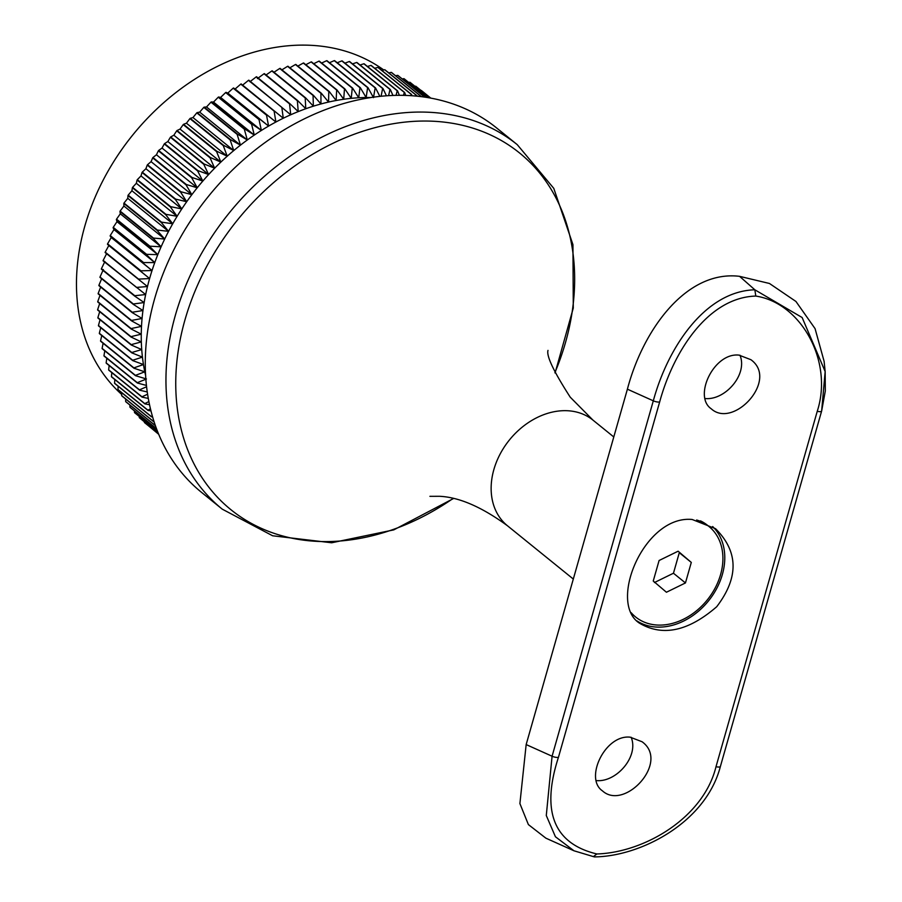 <?xml version="1.0" encoding="UTF-8"?>
<svg xmlns="http://www.w3.org/2000/svg" width="902" height="902" viewBox="0 0 902 902"><rect width="100%" height="100%" fill="white"/><g stroke="black" fill="none" stroke-linecap="round" stroke-linejoin="round"><path stroke-width="1.35" d="M144.388 422.474A216.255 166.904 129 0 0 144.624 422.688L158.572 433.986L144.297 421.73M158.707 434.302L149.664 426.781M157.422 431.1L134.499 412.552A216.255 166.904 129 0 0 134.714 412.789L157.455 431.19M134.499 412.552L134.409 410.872M158.121 432.87L139.314 417.649A216.255 166.904 129 0 0 139.539 417.885L158.154 432.937M139.314 417.649L139.212 416.431M155.381 425.575L125.671 401.537A216.255 166.904 129 0 0 125.863 401.807L155.437 425.733M125.671 401.537L125.66 399.011M156.486 428.653L129.944 407.174A216.255 166.904 129 0 0 130.159 407.433L156.531 428.777M129.944 407.174L129.888 405.066M152.337 415.957L151.322 416.521L117.97 389.529A216.255 166.904 129 0 0 118.139 389.822L151.491 416.814L152.618 416.938M117.97 389.529L118.128 386.248M154.152 421.933L121.68 395.651A216.255 166.904 129 0 0 121.86 395.933L154.208 422.113M121.68 395.651L121.736 392.742M148.886 401.57L144.794 403.6L111.442 376.608A216.255 166.904 129 0 0 111.577 376.912L144.929 403.904L149.529 404.705M111.442 376.608L111.837 372.639M150.465 408.82L147.905 410.162L114.554 383.181A216.255 166.904 129 0 0 114.712 383.474L148.063 410.466L150.972 410.895M114.554 383.181L114.825 379.539M146.586 386.755L139.483 389.844L106.132 362.852A216.255 166.904 129 0 0 106.244 363.179L139.596 390.171L147.263 391.975M106.132 362.852L106.819 358.274M147.601 394.219L141.986 396.812L108.635 369.831A216.255 166.904 129 0 0 108.759 370.147L142.11 397.139L148.3 398.402M108.635 369.831L109.165 365.547M105.207 252.12L108.815 245.524L107.451 244.216L149.597 278.538L138.547 279.113L105.207 252.12A216.255 166.904 129 0 0 105.094 252.504L147.477 286.543L136.495 287.411L103.155 260.419A216.255 166.904 129 0 0 103.065 260.802L145.65 294.548L134.77 295.709L101.419 268.717A216.255 166.904 129 0 0 101.34 269.1L134.691 296.093L144.151 302.553L133.361 303.985L100.009 276.993A216.255 166.904 129 0 0 99.953 277.376L133.304 304.369L142.944 310.536L132.278 312.239L98.927 285.246A216.255 166.904 129 0 0 98.882 285.63L132.233 312.611L142.065 318.474L131.523 320.435L98.171 293.443A216.255 166.904 129 0 0 98.138 293.827L131.489 320.819L141.501 326.366L131.094 328.576L97.743 301.595A216.255 166.904 129 0 0 97.732 301.967L131.083 328.959L141.264 334.18L130.993 336.649L97.641 309.657A216.255 166.904 129 0 0 97.653 310.029L131.004 337.021L141.332 341.926L131.23 344.62L97.878 317.639A216.255 166.904 129 0 0 97.901 318L131.252 344.992L141.727 349.57L131.793 352.502L98.442 325.509A216.255 166.904 129 0 0 98.476 325.87L131.827 352.862L142.437 357.113L132.684 360.259L99.333 333.266A216.255 166.904 129 0 0 99.378 333.616L132.729 360.608L143.463 364.543L133.902 367.881L100.55 340.888A216.255 166.904 129 0 0 100.618 341.238L133.958 368.23L144.794 371.827L135.435 375.367L102.095 348.375A216.255 166.904 129 0 0 102.174 348.713L135.525 375.706L146.451 378.975L137.307 382.685A216.255 166.904 129 0 0 137.397 383.023L146.44 385.436M102.095 348.375L103.11 343.267M137.307 382.685L103.956 355.704A216.255 166.904 129 0 0 104.046 356.031L137.397 383.023M103.956 355.704L104.801 350.844M99.333 333.266L100.731 327.697M100.55 340.888L101.757 335.544M97.878 317.639L99.694 311.686M98.442 325.509L100.043 319.736M97.743 301.595L99.998 295.326M97.641 309.657L99.682 303.546M98.927 285.246L101.644 278.752M98.171 293.443L100.652 287.061M101.419 268.717L104.869 261.546M100.009 276.993L103.358 269.551M103.155 260.419L106.684 253.53M242.48 85.239L248.456 80.346L281.807 107.327L283.273 118.241A208.723 161.097 129 0 0 275.888 122.018L233.517 87.979L235.106 89.016L240.766 84.111L274.118 111.093L275.888 122.018A208.723 161.097 129 0 0 268.593 126.088L225.996 92.342L227.8 93.086L233.167 88.182L266.518 115.163L268.593 126.088A208.723 161.097 129 0 0 261.388 130.44L251.94 123.98L218.588 96.988L220.595 97.439L225.647 92.545L258.998 119.538L261.388 130.44A208.723 161.097 129 0 0 254.285 135.075L244.645 128.907L211.293 101.926L213.503 102.073L218.239 97.213L251.59 124.205L254.285 135.075A208.723 161.097 129 0 0 247.306 139.979L237.474 134.116L204.123 107.135L206.524 106.966L210.955 102.163L244.307 129.144L247.306 139.979A208.723 161.097 129 0 0 240.462 145.143L230.45 139.596L197.098 112.603L199.68 112.13L203.796 107.383L237.147 134.364L240.462 145.143A208.723 161.097 129 0 0 233.765 150.555L223.583 145.323L190.232 118.342L192.972 117.553L196.783 112.863L230.134 139.855L233.765 150.555A208.723 161.097 129 0 0 227.214 156.215L216.886 151.299L183.534 124.318L186.432 123.202L189.916 118.613L223.268 145.594L227.214 156.215A208.723 161.097 129 0 0 220.843 162.101L210.369 157.523L177.017 130.531L180.05 129.099L183.23 124.6L216.581 151.592L220.843 162.101A208.723 161.097 129 0 0 214.642 168.212L204.032 163.961L170.681 136.969L173.849 135.21L176.713 130.824L210.065 157.816L214.642 168.212A208.723 161.097 129 0 0 208.633 174.537L197.91 170.613L164.559 143.621L167.851 141.535L170.399 137.273L203.751 164.265L208.633 174.537A208.723 161.097 129 0 0 202.826 181.065L191.991 177.469L158.639 150.476L162.033 148.052L164.277 143.937L197.628 170.918L202.826 181.065A208.723 161.097 129 0 0 197.222 187.774L186.297 184.504L152.945 157.523L156.441 154.772L158.369 150.803L191.72 177.784L197.222 187.774A208.723 161.097 129 0 0 191.844 194.674L180.84 191.731L147.488 164.739L151.062 161.661L152.686 157.85L186.037 184.842L191.844 194.674A208.723 161.097 129 0 0 186.703 201.721L175.619 199.116L142.268 172.135L145.91 168.719L147.24 165.077L180.592 192.07L186.703 201.721A208.723 161.097 129 0 0 181.787 208.937L170.658 206.659L137.307 179.667L140.994 175.924L142.031 172.474L175.383 199.466L181.787 208.937A208.723 161.097 129 0 0 177.119 216.288L165.945 214.338L132.594 187.345L136.337 183.275L137.081 180.028L170.433 207.009L177.119 216.288A208.723 161.097 129 0 0 172.71 223.764L161.503 222.14L128.163 195.148L131.929 190.75L132.38 187.706L165.731 214.699L172.71 223.764A208.723 161.097 129 0 0 168.573 231.352L157.343 230.055L123.991 203.063L127.78 198.339L127.96 195.52L161.311 222.501L168.573 231.352A208.723 161.097 129 0 0 164.694 239.041L153.464 238.072L120.124 211.079L123.912 206.028L123.811 203.435L157.162 230.427L164.694 239.041A208.723 161.097 129 0 0 161.097 246.821L149.879 246.167L116.527 219.175L120.316 213.808L119.943 211.451L153.295 238.444L161.097 246.821A208.723 161.097 129 0 0 157.782 254.668L146.586 254.33L113.235 227.349L117.001 221.666L116.369 219.558L149.721 246.539L157.782 254.668A208.723 161.097 129 0 0 154.761 262.583L143.598 262.561L110.247 235.569L113.968 229.582L113.1 227.721L146.44 254.714L154.761 262.583A208.723 161.097 129 0 0 152.032 270.544L140.926 270.814L107.575 243.833L111.239 237.53L110.123 235.952L152.032 270.544A208.723 161.097 129 0 0 149.597 278.538A208.723 161.097 129 0 0 147.477 286.543A208.723 161.097 129 0 0 145.65 294.548A208.723 161.097 129 0 0 144.151 302.553A208.723 161.097 129 0 0 142.944 310.536A208.723 161.097 129 0 0 142.065 318.474A208.723 161.097 129 0 0 141.501 326.366A208.723 161.097 129 0 0 141.264 334.18A208.723 161.097 129 0 0 141.332 341.926A208.723 161.097 129 0 0 141.727 349.57A208.723 161.097 129 0 0 142.437 357.113A208.723 161.097 129 0 0 143.463 364.543A208.723 161.097 129 0 0 144.794 371.827A208.723 161.097 129 0 0 145.628 375.615M249.933 81.755L256.202 76.884L289.553 103.877L290.726 114.768L248.817 80.177A216.255 166.904 129 0 0 248.456 80.346M257.442 78.587L264.004 73.761L297.356 100.742L298.235 111.6A208.723 161.097 129 0 0 290.726 114.768A208.723 161.097 129 0 0 283.273 118.241L241.127 83.92A216.255 166.904 129 0 0 240.766 84.111M266.056 74.979L271.84 70.942L305.192 97.935L305.778 108.736L297.716 100.607L264.365 73.614A216.255 166.904 129 0 0 264.004 73.761M273.971 72.25L279.71 68.473L313.062 95.454L313.366 106.188A208.723 161.097 129 0 0 305.778 108.736A208.723 161.097 129 0 0 298.235 111.6L289.914 103.73L256.563 76.738A216.255 166.904 129 0 0 256.202 76.884M281.92 69.86L287.58 66.32L320.932 93.312L320.954 103.967L313.422 95.353L280.071 68.36A216.255 166.904 129 0 0 279.71 68.473M289.88 67.797L295.45 64.516L328.802 91.508L328.553 102.061A208.723 161.097 129 0 0 320.954 103.967A208.723 161.097 129 0 0 313.366 106.188L305.553 97.811L272.212 70.83A216.255 166.904 129 0 0 271.84 70.942M297.852 66.094L303.298 63.05L336.649 90.042L336.142 100.494L329.162 91.429L295.811 64.437A216.255 166.904 129 0 0 295.45 64.516M305.801 64.718L311.122 61.934L344.474 88.915L343.707 99.254A208.723 161.097 129 0 0 336.142 100.494A208.723 161.097 129 0 0 328.553 102.061L321.292 93.222L287.941 66.229A216.255 166.904 129 0 0 287.58 66.32M313.738 63.704L318.902 61.156L352.254 88.137L351.239 98.341L344.835 88.87L311.483 61.888A216.255 166.904 129 0 0 311.122 61.934M321.619 63.039L326.614 60.716L359.966 87.708L358.714 97.766A208.723 161.097 129 0 0 351.239 98.341A208.723 161.097 129 0 0 343.707 99.254L337.021 89.986L303.67 62.993A216.255 166.904 129 0 0 303.298 63.05M329.467 62.723L334.27 60.637L367.621 87.629L366.133 97.529L360.326 87.697L326.975 60.705A216.255 166.904 129 0 0 326.614 60.716M370.654 97.551A208.723 161.097 129 0 0 366.133 97.529A208.723 161.097 129 0 0 358.714 97.766L352.614 88.114L319.263 61.122A216.255 166.904 129 0 0 318.902 61.156M337.235 62.757L341.824 60.896L375.176 87.889L373.473 97.619L367.971 87.629A216.255 166.904 129 0 0 367.621 87.629M379.855 96.356L375.525 87.911L342.174 60.919A216.255 166.904 129 0 0 341.824 60.896M367.971 87.629L334.619 60.637A216.255 166.904 129 0 0 334.27 60.637M352.535 63.895L356.64 62.475L389.991 89.456L388.604 95.635M392.934 95.42L390.329 89.512L356.978 62.52A216.255 166.904 129 0 0 356.64 62.475M344.936 63.151L349.288 61.516L382.64 88.497L381.095 96.232M386.428 95.77L382.989 88.543L349.638 61.55A216.255 166.904 129 0 0 349.288 61.516M367.43 66.455L370.959 65.418L404.31 92.41L403.498 95.341M405.72 95.398L404.637 92.489L371.286 65.508A216.255 166.904 129 0 0 370.959 65.418M360.033 65L363.867 63.771L397.218 90.764L396.068 95.33M399.36 95.296L397.545 90.831L364.205 63.839A216.255 166.904 129 0 0 363.867 63.771M381.805 70.412L384.669 69.725L417.378 96.187M417.57 96.21L384.985 69.837A216.255 166.904 129 0 0 384.669 69.725M374.68 68.259L377.893 67.402L411.244 94.394L410.861 95.646M411.988 95.725L411.56 94.496L378.209 67.503A216.255 166.904 129 0 0 377.893 67.402M395.583 75.745L397.692 75.351L424.526 97.066M424.662 97.089L397.985 75.497A216.255 166.904 129 0 0 397.692 75.351M388.773 72.904L391.276 72.374L421.245 96.627M421.403 96.649L391.581 72.51A216.255 166.904 129 0 0 391.276 72.374M408.674 82.432L409.936 82.274L429.127 97.799M429.194 97.811L410.207 82.443A216.255 166.904 129 0 0 409.936 82.274M402.224 78.925L403.916 78.654L427.176 97.472M427.277 97.495L404.197 78.812A216.255 166.904 129 0 0 403.916 78.654M421.008 90.448L430.784 98.104L421.55 90.628A216.255 166.904 129 0 0 421.302 90.425M414.943 86.276L430.333 98.014M430.378 98.025L415.991 86.389A216.255 166.904 129 0 0 415.732 86.197M383.733 69.95A208.723 161.097 129 0 0 84.822 226.109A208.723 161.097 129 0 0 121.702 394.467M555.08 373L573.277 308.078L572.939 244.634L553.783 188.36L517.252 144.658L496.574 127.926A234.452 180.952 129 0 0 154.659 298.618A234.452 180.952 129 0 0 201.597 492.424L222.275 509.168L272.63 535.777L331.654 542.778L393.779 529.88L453.469 498.547M275.888 122.018L235.106 89.016M268.593 126.088L227.8 93.086M261.388 130.44L220.595 97.439M254.285 135.075L213.503 102.073M247.306 139.979L206.524 106.966M240.462 145.143L199.68 112.13M233.765 150.555L192.972 117.553M227.214 156.215L186.432 123.202M220.843 162.101L180.05 129.099M214.642 168.212L173.849 135.21M208.633 174.537L167.851 141.535M202.826 181.065L162.033 148.052M197.222 187.774L156.441 154.772M191.844 194.674L151.062 161.661M186.703 201.721L145.91 168.719M181.787 208.937L140.994 175.924M177.119 216.288L136.337 183.275M172.71 223.764L131.929 190.75M168.573 231.352L127.78 198.339M164.694 239.041L123.912 206.028M161.097 246.821L120.316 213.808M157.782 254.668L117.001 221.666M154.761 262.583L113.968 229.582M152.032 270.544L111.239 237.53M149.597 278.538L108.815 245.524M654.435 582.534L673.456 573.232L679.296 552.712L691.293 562.42L678.124 551.201L659.091 560.503L653.251 581.023L666.431 592.242L685.452 582.94L691.293 562.42M696.626 520.003A58.247 44.953 -51 0 1 708.916 526.441A58.247 44.953 -51 0 1 707.224 599.999A58.247 44.953 -51 0 1 635.628 617.002A58.247 44.953 -51 0 1 631.174 612.683M700.471 520.871A58.247 44.953 -51 0 1 707.472 525.28L708.916 526.441M635.628 617.002L634.196 615.829A58.247 44.953 -51 0 1 631.558 613.473M673.456 573.232L685.452 582.94M596.887 853.968C644.671 852.48 703.537 817.652 716.008 766.7L817.246 411.301C833.504 361.409 801.19 302.993 755.808 296.07C707.901 297.457 673.264 351.893 659.666 401.942L558.439 757.33C540.929 811.428 553.749 843.641 596.887 853.968L593.369 856.618M692.172 519.484L715.557 528.696C738.501 551.596 738.896 577.607 716.718 606.719C688.226 631.4 662.395 636.835 639.225 623.023C607.677 602.13 644.817 514.85 692.172 519.484M738.997 355.117C713.933 352.321 693.029 396.406 711.193 408.753C733.394 429.205 778.945 379.877 750.892 359.695L738.997 355.117M630.16 737.171C605.107 734.375 584.203 778.449 602.367 790.795C624.567 811.248 670.118 761.931 642.066 741.748L630.16 737.171M716.008 766.7A4.86 1.488 15.9 0 0 720.405 766.418C705.747 823.007 640.048 856.55 594.384 856.9L573.954 850.778L545.868 838.161L528.38 824.575L519.902 803.581L526.159 744.578L627.397 389.179C642.81 330.448 685.903 269.822 739.584 276.339L769.451 283.476L795.936 301.46L815.07 328.632L824.112 361.352L825.161 371.579L821.654 410.838A4.86 1.488 15.9 0 1 821.643 411.019L825.319 390.938L825.161 371.568L802.137 317.527L754.839 289.79L739.584 276.339M739.956 355.196C748.04 374.465 725.028 400.646 705.048 398.515M631.129 737.25C639.202 756.519 616.201 782.699 596.211 780.568M573.954 850.778L555.44 836.774L546.285 815.509L552.08 756.226L653.307 400.826C667.739 347.698 704.913 291.222 754.839 289.79L755.808 296.07M712.659 526.543A60.671 46.825 -51 0 1 708.589 600.8A60.671 46.825 -51 0 1 636.812 620.835M517.252 144.658A234.452 180.952 129 0 0 175.338 315.362A234.452 180.952 129 0 0 222.275 509.168M554.91 372.65A229.435 177.085 129 0 0 448.553 122.695A229.435 177.085 129 0 0 184.933 320.007A229.435 177.085 129 0 0 241.15 517.218A229.435 177.085 129 0 0 453.097 498.456M547.999 350.404C546.296 355.918 553.715 371.5 570.233 397.173L592.964 420.118A67.954 52.451 129 0 0 493.856 469.592A67.954 52.451 129 0 0 507.465 525.765C481.871 507.025 459.231 497.205 439.545 496.292L429.916 496.325M526.159 744.578L552.08 756.226A4.86 1.488 15.9 0 0 558.439 757.33M659.666 401.942A4.86 1.488 15.9 0 1 653.307 400.826L627.397 389.179M817.246 411.301A4.86 1.488 15.9 0 0 821.643 411.019L720.405 766.418A4.86 1.488 15.9 0 0 720.416 766.226M507.465 525.765L573.311 579.05M592.964 420.118L613.788 436.963"/></g></svg>
